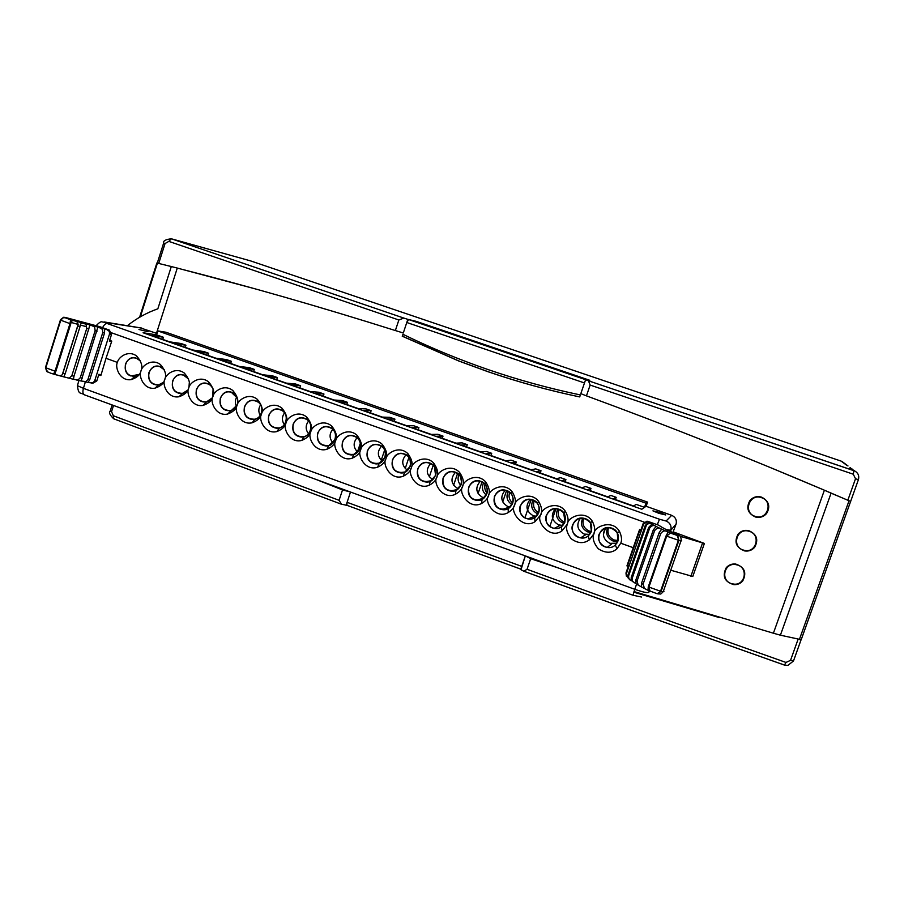 <?xml version="1.0" encoding="UTF-8"?>
<svg xmlns="http://www.w3.org/2000/svg" width="904" height="904" viewBox="0 0 904 904"><rect width="100%" height="100%" fill="white"/><g stroke="black" fill="none" stroke-linecap="round" stroke-linejoin="round"><path stroke-width="1.36" d="M658.846 513.325L652.925 510.862L659.818 512.489L665.762 514.964L652.925 510.862L659.818 512.489L665.762 514.964L658.846 513.325M628.257 578.187L625.975 572.966L628.427 565.938L627.93 564.412L640.077 529.484L640.665 530.704L643.128 523.642L643.614 524.128L647.219 521.698L648.97 522.241L645.286 525.405L627.997 575.102L629.184 579.102M626.427 573.565L643.614 524.128M670.745 570.221L692.792 576.458L704.329 543.632M673.412 531.925L704.397 543.44L680.249 536.298M625.975 572.966L626.336 576.119M647.999 521.416L659.061 525.337C661.683 527.416 667.807 530.546 677.446 534.727C679.797 535.801 679.876 536.083 677.684 535.586L670.327 533.077C657.965 527.699 650.53 523.811 647.999 521.416L646.981 521.19L643.128 523.642M631.557 580.831C629.342 580.018 628.382 578.289 628.675 575.656L646.529 524.862C648.688 523.213 650.473 522.975 651.874 524.139L648.643 527.484L631.229 577.509L631.173 579.961L632.529 581.272L632.235 578.176L649.682 528.06C651.807 525.348 653.931 524.806 656.067 526.456L653.276 529.959L635.738 580.311L636.043 583.803L632.529 581.272M660.734 533.529C663.084 530.546 665.525 530.094 668.056 532.162L666.056 535.914L678.384 540.242L660.553 591.239L648.27 586.843L647.987 590.278L644.608 588.583L643.049 584.266L660.734 533.529L659.118 532.784L641.456 583.442L641.591 587.001L638.213 585.114L637.049 581.057L654.62 530.625C656.869 527.778 659.163 527.281 661.491 529.145L659.118 532.784M666.056 535.914L648.27 586.843M274.341 427.671L275.347 427.965C286.082 430.959 290.918 412.857 280.263 409.568L279.46 409.32C268.68 406.088 263.606 424.315 274.341 427.671M250.046 418.914L251.018 419.207C261.685 422.213 266.533 404.133 255.934 400.856L255.165 400.619C244.442 397.376 239.368 415.58 250.046 418.914M230.644 410.54C222.734 410.552 219.299 406.427 220.316 398.155C223.593 391.635 228.305 390.166 234.43 393.737L237.379 398.155L231.017 391.986C220.35 388.731 215.288 406.902 225.921 410.224L226.847 410.495C231.424 411.241 234.825 409.455 237.051 405.161L227.571 414.066C215.615 416.586 209.717 401.127 212.858 396.698L212.745 396.653C212.011 400.427 208.835 403.342 203.197 405.387C191.365 407.67 185.727 392.426 188.767 388.042L188.653 387.997C187.93 391.827 184.71 394.743 178.992 396.754C167.285 398.822 161.884 383.793 164.844 379.443L164.731 379.409C163.997 383.285 160.742 386.211 154.968 388.178C143.374 390.042 138.188 375.205 141.069 370.911L140.956 370.866C140.233 374.798 136.945 377.725 131.091 379.646C119.633 381.33 114.65 366.685 117.452 362.425L106.017 358.312L100.852 375.555L98.739 374.787M212.915 396.709C214.858 390.709 213.129 386.347 207.739 383.624L207.027 383.398C196.428 380.132 191.365 398.28 201.942 401.579L202.835 401.851C206.756 402.574 209.897 401.252 212.282 397.862L206.485 401.918L203.197 405.387M182.495 393.353C174.856 393.172 171.545 389.07 172.585 381.025C175.749 374.618 180.348 373.092 186.36 376.471L188.552 379.002L183.184 374.877C172.653 371.601 167.602 389.703 178.122 392.991L178.981 393.251C182.427 393.952 185.343 392.924 187.738 390.2L182.495 393.353L178.992 396.754M158.675 384.844C151.149 384.584 147.906 380.482 148.945 372.538C152.064 366.176 156.607 364.64 162.562 367.928L164.426 369.906L159.499 366.402C149.036 363.125 143.985 381.194 154.448 384.46L155.285 384.72C158.347 385.375 161.059 384.584 163.398 382.347L158.675 384.844L154.968 388.178M135.012 376.38C127.6 376.041 124.424 371.951 125.464 364.109C128.537 357.792 133.024 356.244 138.933 359.453L140.482 360.978L135.973 357.984C125.566 354.696 120.526 372.742 130.933 375.985L139.25 374.403L135.012 376.38L131.091 379.646M605.284 546.954L607.228 547.44C618.652 549.655 622.946 531.586 611.793 528.151L610.256 527.733C598.697 525.054 593.962 543.417 605.284 546.954M605.601 527.97C601.793 534.501 603.217 539.62 609.906 543.338L616.867 543.191M578.786 537.394L580.605 537.869C591.996 540.197 596.38 522.083 585.25 518.647L583.803 518.252C572.288 515.483 567.486 533.868 578.786 537.394M580.458 518.184C576.006 524.761 577.249 530.072 584.187 534.094L589.736 534.388M552.468 527.913L554.186 528.365C565.531 530.795 569.995 512.647 558.875 509.223L557.519 508.839C546.061 506.003 541.202 524.388 552.468 527.913M555.35 508.647C550.446 515.235 551.542 520.659 558.649 524.908L562.887 525.416M526.331 518.489L527.947 518.919C539.236 521.438 543.779 503.268 532.693 499.856L531.405 499.494C520.003 496.59 515.099 514.986 526.331 518.489M530.286 499.324C525.077 505.901 526.083 511.381 533.27 515.777L536.343 516.331M500.364 509.133L501.889 509.54C513.133 512.139 517.732 493.957 506.681 490.544L505.472 490.205C494.115 487.245 489.166 505.641 500.364 509.133M505.268 490.16C499.901 496.714 500.827 502.228 508.059 506.703L510.071 507.189M474.577 499.833L476.024 500.228C487.211 502.895 491.866 484.713 480.849 481.312L479.696 480.973C468.408 477.967 463.424 496.352 474.577 499.833M480.329 481.143C474.894 487.674 475.798 493.188 483.018 497.697L484.081 498.014M448.96 490.601L450.328 490.985C461.469 493.708 466.159 475.515 455.187 472.125L454.09 471.809C442.858 468.758 437.852 487.132 448.96 490.601M455.469 472.238C450.068 478.758 450.96 484.261 458.136 488.748L458.351 488.815M423.513 481.436L424.823 481.798C435.909 484.578 440.632 466.385 429.694 463.006L428.654 462.701C417.49 459.616 412.461 477.979 423.513 481.436M398.235 472.329L399.489 472.679C410.506 475.504 415.264 457.322 404.37 453.955L403.376 453.661C392.279 450.531 387.228 468.882 398.235 472.329M373.126 463.277L374.324 463.616C385.285 466.475 390.065 448.305 379.217 444.96L378.267 444.678C367.227 441.525 362.176 459.853 373.126 463.277M348.187 454.283L349.328 454.61C360.233 457.514 365.035 439.355 354.232 436.022L353.328 435.751C342.356 432.575 337.282 450.881 348.187 454.283M323.406 445.356L324.502 445.672C335.35 448.61 340.175 430.462 329.418 427.14L328.547 426.88C317.632 423.682 312.558 441.966 323.406 445.356M298.795 436.485L299.846 436.79C310.637 439.751 315.462 421.637 304.761 418.326L303.925 418.077C293.077 414.857 288.003 433.118 298.795 436.485M533.055 499.991C530.264 506.161 531.857 510.816 537.857 513.981L538.072 514.06M582.73 518.105C580.131 524.23 581.803 528.829 587.758 531.914L590.956 532.467M583.735 518.241C581.871 524.049 583.69 528.309 589.193 531.032L591.352 531.529M607.624 527.597C605.409 533.597 607.183 538.049 612.946 540.965L617.816 541.383M608.516 527.563C606.923 533.258 608.81 537.405 614.178 540.004L618.121 540.524M557.87 508.918C555.09 515.088 556.706 519.755 562.729 522.919L564.356 523.348M559 509.268C557.067 515.088 558.864 519.371 564.367 522.116L564.853 522.275M645.964 503.189L644.518 507.347L636.167 504.387L633.602 506.003L613.217 498.793L616.189 497.336L610.821 495.426L607.725 496.85L587.476 489.685L590.967 488.409L585.634 486.521L582.018 487.753L561.904 480.634L565.915 479.561L560.604 477.685L556.48 478.713L536.49 471.639L541.01 470.758L535.744 468.893L531.111 469.741L511.257 462.712L516.274 462.012L511.042 460.159L505.912 460.825L486.182 453.842L491.697 453.322L486.488 451.48L480.871 451.966L461.277 445.028L467.278 444.689L462.102 442.858L456 443.163L436.53 436.27L443.005 436.112L437.875 434.293L431.287 434.417L411.941 427.569L418.902 427.581L413.795 425.773L406.732 425.727L387.511 418.925L394.935 419.117L389.861 417.32L382.335 417.094L363.238 410.337L371.126 410.698L366.086 408.913L358.097 408.518L339.124 401.805L347.475 402.337L342.458 400.562L334.017 399.997L315.168 393.33L323.96 394.02L318.976 392.257L310.095 391.534L291.359 384.901L300.591 385.759L295.642 384.008L286.319 383.115L267.697 376.527L277.381 377.556L272.454 375.815L262.691 374.764L244.193 368.21L254.306 369.397L249.414 367.668L239.21 366.448L220.836 359.95L231.367 361.295L226.52 359.577L215.886 358.199L197.626 351.735L208.587 353.238L203.75 351.532L192.71 349.995L174.551 343.576L185.93 345.226L181.139 343.531L169.669 341.848L151.635 335.463L163.421 337.271L156.595 334.853L143.092 332.751L156.595 334.853L157.85 330.921L645.964 503.189L647.569 502.115L646.111 506.296M670.429 531.552L670.813 530.286C671.717 525.97 670.146 522.885 666.101 521.02L671.683 515.325L646.055 506.274L641.817 509.246L143.092 332.751L641.817 509.246L644.518 507.347M157.85 330.921L165.929 332.231L647.569 502.115M284.579 412.823C281.788 416.733 281.72 420.699 284.364 424.71M260.657 404.766C258.352 408.292 258.228 411.885 260.295 415.569M236.859 396.856C235.051 399.952 234.904 403.116 236.407 406.382M213.107 389.296L212.643 396.935M189.309 382.641L189.015 386.686M430.711 463.447C425.524 469.628 426.236 475.018 432.858 479.628M406.054 454.757C401.184 460.52 401.692 465.741 407.591 470.453M381.522 446.169C377.002 451.537 377.341 456.576 382.539 461.277M357.091 437.672C352.978 442.666 353.181 447.491 357.701 452.124M332.796 429.287C329.101 433.92 329.192 438.485 333.056 442.983M308.626 420.993C305.371 425.275 305.371 429.558 308.614 433.852M434.44 466.724L435.592 475.481M458.972 474.623C457.334 478.6 457.955 482.194 460.837 485.391M483.595 482.838C481.448 487.595 482.352 491.686 486.318 495.087M508.297 491.301C505.743 496.816 506.997 501.268 512.059 504.635M410.009 459.401L410.574 465.119M346.752 404.506L347.475 402.337M357.453 451.932L360.346 443.22M370.403 412.879L371.126 410.698M381.239 460.249L384.652 449.989M394.212 421.298L394.935 419.117M405.195 468.577L408.924 457.424M418.168 429.773L418.902 427.581M427.626 481.934L427.829 481.312M429.31 476.905L433.219 465.255M442.271 438.304L443.005 436.112M453.605 485.245L457.593 473.402M466.532 446.892L467.278 444.689M478.069 493.584L482.047 481.832M490.951 455.526L491.697 453.322M502.714 501.901L506.59 490.522M515.529 464.227L516.274 462.012M524.93 517.856L531.213 499.449M540.253 472.973L541.01 470.758M549.824 526.478L555.937 508.647M565.147 481.775L565.915 479.561M590.199 490.646L590.967 488.409M603.397 534.332L605.59 527.981M615.421 499.573L616.189 497.336M162.743 339.395L163.421 337.271M185.252 347.362L185.93 345.226M207.897 355.374L208.587 353.238M230.678 363.431L231.367 361.295M253.606 371.544L254.306 369.397M276.669 379.703L277.381 377.556M299.891 387.918L300.591 385.759M323.248 396.189L323.96 394.02M460.633 477.041L461.594 482.555M485.086 484.307C484.25 487.572 484.906 490.51 487.053 493.121M534.298 500.601C532.546 505.799 534.004 509.867 538.648 512.805M509.653 492.251C508.297 496.545 509.314 500.161 512.726 503.11M89.733 379.725L104.525 333L104.627 329.971C104.853 328.525 106.446 329.033 109.407 331.497L109.486 334.13L94.75 380.64L93.202 382.652L90.05 382.754L88.05 382.392L89.733 379.725L87.959 379.375L85.959 381.624L81.123 381.002L97.395 328.683C97.564 326.898 99.248 327.146 102.48 329.429L102.762 332.582L87.959 379.375M138.956 329.485L148.03 331.745L138.956 329.485M55.799 371.465L70.772 323.869C71.201 320.287 73.292 319.62 77.043 321.88L78.162 324.333L77.789 325.926L62.839 373.386L62.263 374.832L60.048 375.861L56.319 374.877C54.794 374.64 54.624 373.51 55.799 371.465L45.629 367.702L47.471 371.793M65.111 373.985L80.049 326.57C80.23 322.773 82.253 322.118 86.117 324.604L86.75 328.434L71.834 375.702L69.224 378.154L65.099 377.205C63.868 377.092 63.868 376.019 65.111 373.985L62.839 373.386M73.981 376.233L89.236 327.304C89.394 324.92 91.202 324.864 94.66 327.124L95.135 330.672L80.264 377.714L77.913 380.098L73.416 379.262L73.981 376.233L71.834 375.702M111.599 341.633L109.384 341.203L111.486 334.559L109.373 330.107L70.58 319.79L64.907 317.666L69.099 318.445L99.824 326.717L69.02 318.423M91.089 382.934L92.875 383.228L96.773 380.979L98.875 374.358L101.101 374.708M99.824 326.717L109.373 330.107M50.443 373.092L53.551 374.098L55.008 371.239L69.981 323.632L70.772 323.869M212.869 388.358L210.316 385.081C204.236 381.601 199.592 383.104 196.371 389.567C195.343 397.715 198.71 401.828 206.485 401.918M628.269 566.39L626.935 565.904L633.229 547.7L620.743 543.214L616.957 548.841C611.59 553.395 605.33 553.338 598.154 548.671C593.476 542.728 592.109 537.722 594.052 533.62L589.363 539.857C583.701 543.903 577.577 543.485 571.023 538.592C566.785 532.795 565.588 527.947 567.418 524.06L562.062 530.784C549.926 540.038 535.191 520.76 540.965 514.557L535.021 521.676C522.58 529.97 509.314 510.997 514.692 505.11L514.568 505.076C513.89 507.72 511.777 510.218 508.229 512.545C495.607 520.003 483.55 501.358 488.601 495.742L488.476 495.697C487.787 498.499 485.516 501.076 481.674 503.426C468.961 510.15 457.932 491.832 462.678 486.431L462.554 486.386C461.865 489.324 459.458 491.968 455.345 494.318C442.598 500.387 432.44 482.42 436.937 477.188L436.813 477.142C436.112 480.193 433.581 482.894 429.242 485.233C416.507 490.725 407.094 473.086 411.365 468.001L411.252 467.956C410.54 471.12 407.907 473.865 403.342 476.193C390.664 481.165 381.895 463.842 385.974 458.882L385.85 458.836C385.138 462.102 382.403 464.882 377.657 467.176C365.046 471.685 356.843 454.667 360.741 449.819L360.628 449.774C359.905 453.13 357.091 455.944 352.164 458.215C339.644 462.306 331.937 445.582 335.689 440.813L335.565 440.768C334.842 444.214 331.949 447.051 326.875 449.288C314.456 452.994 307.19 436.553 310.795 431.875L310.671 431.829C309.948 435.344 306.987 438.203 301.778 440.406C289.461 443.774 282.59 427.603 286.059 422.993L285.946 422.948C285.223 426.541 282.195 429.411 276.861 431.57C264.657 434.632 258.148 418.71 261.505 414.168L261.38 414.122C260.657 417.784 257.572 420.676 252.126 422.789C240.046 425.569 233.853 409.885 237.097 405.399L236.984 405.365C236.249 409.083 233.119 411.975 227.571 414.066M244.408 406.811C243.413 415.196 246.928 419.332 254.962 419.207C258.194 418.337 260.397 416.258 261.584 412.981C262.702 408.845 261.742 405.331 258.702 402.461C252.521 398.788 247.764 400.235 244.408 406.811M268.669 415.524C267.674 424.032 271.279 428.168 279.46 427.931C282.624 427.016 284.794 424.948 285.958 421.727C287.077 417.625 286.139 414.134 283.144 411.252C276.906 407.455 272.081 408.879 268.669 415.524M293.088 424.292C292.116 432.937 295.8 437.073 304.128 436.7C307.224 435.751 309.349 433.694 310.49 430.541C311.609 426.485 310.693 423.004 307.755 420.111C301.461 416.19 296.568 417.58 293.088 424.292M317.666 433.118C316.716 441.909 320.491 446.045 328.977 445.514L335.181 439.4C336.299 435.4 335.418 431.942 332.536 429.027C326.186 424.97 321.225 426.326 317.666 433.118M342.401 441.999C341.486 450.949 345.351 455.074 354.006 454.384L360.029 448.327C361.148 444.372 360.3 440.937 357.487 438.022C351.08 433.818 346.051 435.14 342.401 441.999M367.306 450.938C366.414 460.057 370.391 464.181 379.228 463.311L385.059 457.311C386.166 453.424 385.353 450.011 382.618 447.084C376.154 442.711 371.047 444 367.306 450.938M392.381 459.944C391.522 469.244 395.613 473.357 404.63 472.272L410.246 466.351C411.354 462.532 410.574 459.153 407.919 456.226C401.399 451.672 396.223 452.915 392.381 459.944M417.614 469.006C416.812 478.51 421.015 482.6 430.225 481.278L435.604 475.459C436.7 471.707 435.965 468.374 433.411 465.436C426.835 460.69 421.569 461.876 417.614 469.006M443.028 478.126C442.271 487.855 446.61 491.923 456.023 490.33L461.13 484.623C462.215 480.962 461.537 477.662 459.074 474.736C452.452 469.775 447.096 470.905 443.028 478.126M468.6 487.312C467.922 497.279 472.396 501.313 482.024 499.403L486.838 493.855C487.9 490.284 487.279 487.041 484.939 484.126C478.261 478.917 472.815 479.979 468.6 487.312M494.352 496.556C493.765 506.794 498.386 510.783 508.229 508.511L512.704 503.144C513.766 499.675 513.189 496.499 510.986 493.607C504.262 488.115 498.725 489.098 494.352 496.556M520.275 505.867C517.02 514.116 527.36 522.625 534.659 517.642L538.761 512.5C539.79 509.155 539.281 506.048 537.236 503.189C530.478 497.381 524.828 498.273 520.275 505.867M546.378 515.235C542.988 523.766 554.039 532.332 561.305 526.783L564.989 521.913L563.689 512.884C556.909 506.703 551.135 507.483 546.378 515.235M572.661 524.67C569.124 533.507 581.012 542.129 588.199 535.902L591.397 531.394L590.346 522.715C583.555 516.094 577.667 516.749 572.661 524.67M599.126 534.174C595.42 543.394 608.324 552.028 615.33 544.976L617.986 540.942L617.217 532.716C610.46 525.563 604.426 526.049 599.126 534.174M626.935 565.904L627.93 564.864M640.981 529.812L639.648 529.337L633.229 547.7M109.655 340.356L111.768 341.113L106.017 358.312L117.452 362.425M117.463 362.414C117.961 357.781 127.814 349.475 136.594 355.984C141.51 361.6 142.968 366.561 140.967 370.855L141.069 370.911C141.566 366.222 151.601 357.871 160.415 364.538C165.296 370.177 166.732 375.126 164.731 379.397L164.844 379.443C165.319 374.719 175.557 366.335 184.405 373.149C189.23 378.799 190.654 383.748 188.665 387.986L188.767 388.042C189.23 383.262 199.671 374.832 208.553 381.827C213.333 387.488 214.734 392.426 212.745 396.641L212.858 396.698C213.299 391.861 223.955 383.398 232.87 390.562C237.594 396.246 238.961 401.173 236.984 405.342L236.984 405.365M236.984 405.342L237.097 405.399C237.526 400.517 248.419 392.008 257.357 399.376C262.002 405.06 263.346 409.975 261.392 414.111L261.38 414.122M261.392 414.111L261.505 414.168C261.911 409.218 273.053 400.675 282.014 408.246C286.591 413.942 287.901 418.834 285.946 422.936L286.059 422.993M286.071 422.982C286.444 417.976 297.868 409.399 306.84 417.196C311.326 422.891 312.603 427.761 310.682 431.818L310.795 431.875C311.145 426.79 322.875 418.179 331.847 426.213C336.243 431.897 337.486 436.756 335.576 440.756L335.689 440.813C336.017 435.66 348.063 427.016 357.035 435.299C361.317 440.982 362.515 445.808 360.628 449.763L360.628 449.774M360.628 449.763L360.741 449.819C361.035 444.576 373.442 435.897 382.403 444.474C386.562 450.135 387.714 454.927 385.85 458.825L385.974 458.882M385.974 458.859C386.223 453.537 399.026 444.847 407.953 453.718C411.987 459.368 413.083 464.114 411.252 467.944L411.365 468.001C411.58 462.554 424.823 453.842 433.694 463.051C437.581 468.679 438.621 473.368 436.824 477.131L436.937 477.188C437.107 471.617 450.836 462.904 459.627 472.487C463.345 478.058 464.317 482.691 462.565 486.375L462.554 486.386M462.565 486.375L462.678 486.431C462.791 480.725 477.075 472.024 485.753 482.013C489.29 487.527 490.194 492.081 488.476 495.686L488.601 495.742C488.646 489.866 503.562 481.21 512.093 491.64C515.404 497.087 516.229 501.562 514.568 505.053L514.692 505.11C514.67 499.053 530.309 490.454 538.637 501.392C541.711 506.737 542.445 511.11 540.841 514.489L540.965 514.557C540.852 508.263 557.361 499.776 565.384 511.291C568.187 516.5 568.819 520.738 567.294 523.992L567.294 524.015M567.294 523.992L567.418 524.06C567.203 517.472 584.741 509.189 592.369 521.337C594.855 526.377 595.374 530.456 593.928 533.563L594.052 533.62M594.064 533.609C593.725 526.67 612.516 518.693 619.579 531.597C621.703 536.4 622.088 540.264 620.754 543.202L633.229 547.677M157.025 333.497L140.12 327.802M671.683 515.325C675.446 517.099 676.926 519.992 676.124 524.015L672.825 532.659M521.133 569.283L525.314 555.903L520.647 569.543L523.811 571.226L527.055 569.294C611.24 600.177 697.538 631.229 785.971 662.44L790.537 660.349L798.051 639.354M523.845 571.238L523.823 571.238C608.539 602.358 695.413 633.647 784.457 665.095L784.401 665.039C695.47 633.636 608.697 602.38 524.094 571.305M787.859 665.412L784.457 665.095L785.971 662.44M346.933 505.302L341.373 504.206L114.017 418.914M113.531 405.467L111.565 411.648L113.294 415.738L339.079 500.307L341.497 504.251M403.297 332.988L407.828 319.349L416.066 321.304L408.619 319.541L406.777 322.502L403.297 332.988L395.353 330.548L398.856 319.993L168.811 241.379L171.376 238.792L250.611 260.906L841.183 461.13L843.805 462.837M171.376 238.792L403.794 318.061L398.856 319.993M407.828 319.349L403.794 318.061M408.653 319.541L586.007 379.793L589.826 380.324L416.066 321.304L589.826 380.324L585.589 379.736L588.459 380.799L854.755 470.984C858.19 472.984 859.41 475.888 858.404 479.674L801.204 639.693L780.401 635.184L831.081 493.166L824.143 490.092L847.828 500.251L855.523 478.736L853.286 474.216L590.142 385.07L588.459 380.799M854.19 470.555L849.873 468.17L854.755 470.984L853.93 470.645L853.286 474.216M793.497 660.971L787.87 665.412M204.858 248.137L203.694 247.877M196.563 245.82L195.4 245.56M188.032 243.436L186.845 243.176M156.867 262.996L171.308 266.544L157.838 308.818C146.776 312.694 136.606 318.332 127.34 325.722M339.079 500.307L342.526 489.934L350.21 491.923M342.526 489.934L316.231 479.515M395.353 330.548C319.824 306.716 247.685 286.037 178.935 268.533M254.092 288.557L177.286 268.07L156.471 333.293L177.286 268.07L171.308 266.544M527.055 569.294L530.682 558.695L559.09 568.243M633.806 592.176L719.279 617.568M168.811 241.379L165.048 243.538L158.731 263.426M634.009 591.566L773.406 633.218L824.358 490.284L773.406 633.218L780.401 635.184M831.081 493.166L850.698 501.437M850.63 501.381L847.828 500.251M771.971 468.215L824.143 490.092C744.048 456.023 664.813 424.609 586.447 395.862L590.142 385.07M212.903 250.374L211.762 250.125M113.294 415.738L113.791 418.857C109.836 415.094 108.638 412.484 110.22 411.015L110.311 410.755M403.681 318.027L171.319 238.78C165.579 239.447 163.025 240.871 163.658 243.052L163.658 243.029M852.043 469.244L853.907 470.645L588.549 380.833M346.062 505.415L350.503 492.036L347.091 502.319L346.876 505.279L520.794 569.124M525.54 555.983L530.682 558.695M586.447 395.862L580.82 393.658L585.589 379.736M737.743 565.068L735.596 564.559C724.24 562.616 720.217 580.142 731.212 583.555L733.946 584.131C745.054 585.453 748.478 568.356 737.743 565.068M749.631 531.439L748.489 531.111C736.749 527.936 731.46 546.411 743.077 549.994L744.783 550.434C756.354 552.92 760.965 534.885 749.631 531.439M761.552 497.686L761.45 497.652C749.416 493.132 742.704 512.523 754.976 516.308L755.654 516.512C767.564 520.308 773.53 501.324 761.552 497.686M402.879 334.254C430.451 347.769 459.062 359.611 488.725 369.804C518.399 379.974 548.954 388.358 580.379 394.946L579.701 396.924C548.423 390.325 518.003 381.963 488.454 371.826L459.221 361.114L402.732 336.322L402.879 334.254L402.721 336.322M579.701 396.924C548.276 390.313 517.732 381.917 488.07 371.747L458.791 361.012L402.235 336.198M580.82 393.658L584.481 382.957L406.777 322.502M766.569 513.551C763.609 516.862 759.925 518.026 755.529 517.031C747.732 513.393 745.879 507.867 749.97 500.466C753.134 496.974 757.021 495.867 761.631 497.155C768.965 501.008 770.615 506.477 766.569 513.551M754.637 547.293C752.015 550.265 748.715 551.485 744.715 550.954C736.127 547.722 733.912 542.129 738.093 534.162C740.884 530.998 744.399 529.812 748.625 530.603C756.772 534.094 758.772 539.654 754.637 547.293M742.738 580.91C740.432 583.566 737.494 584.82 733.924 584.662C724.579 581.905 722.025 576.266 726.24 567.735C728.714 564.898 731.856 563.667 735.664 564.039C744.58 567.091 746.941 572.707 742.738 580.91M670.327 533.077L666.677 536.185L648.891 587.148L650.021 591.205M677.966 534.953L677.695 534.806C679.989 536.626 680.712 534.309 681.232 540.23C682.328 540.976 681.559 541.033 678.927 540.389L661.106 591.352L657.118 593.713L647.987 590.278M690.882 576.289L702.498 543.18M627.997 575.102L628.675 575.656M645.998 525.879L645.286 525.405M649.682 528.06L648.643 527.484M654.62 530.625L653.276 529.959M632.111 580.91L632.868 581.735M641.456 583.442L643.049 584.266M635.738 580.311L637.049 581.057M631.229 577.509L632.235 578.176M665.208 529.043L677.446 534.727M657.57 593.804L661.106 591.352C663.762 591.905 664.564 591.747 663.525 590.854L681.028 540.818M677.684 535.586L678.927 540.389L677.141 535.439M45.618 367.047L60.376 320.061L69.981 323.632L70.58 319.79M46.692 371.295L45.46 367.555L60.557 320.185L63.37 317.699L65.088 317.779M109.486 334.13L111.486 334.559M96.773 380.979L94.75 380.64M104.525 333L102.762 332.582M53.641 374.109L68.794 378.121M87.824 382.313L91.564 382.98M80.264 377.714L82.253 378.154M80.049 326.57L77.789 325.926M88.886 329.022L86.75 328.434M97.101 331.18L95.135 330.672M85.541 326.434L80.422 325.067M78.151 324.434L71.167 322.445M64.907 317.666L63.178 317.587L60.511 319.7M649.603 591.069L648.699 592.425C647.298 593.092 642.665 592.041 634.777 589.295L633.003 595.239L84.287 394.777C82.806 393.986 82.524 391.839 83.428 388.336L634.777 589.295L636.563 584.131M84.694 394.856L84.287 394.777C80.49 392.02 78.558 395.432 77.439 385.658L83.428 388.336L85.36 381.883M648.699 592.425L649.287 590.911M77.721 384.663L78.874 380.516M666.101 521.02L659.502 519.246L657.276 524.704M141.826 328.118L101.982 321.903C101.022 321.315 99.033 322.626 96.05 325.824M102.581 327.7C104.039 324.841 105.553 323.44 107.101 323.496L104.525 322.061M107.101 323.496L659.502 519.246M644.156 522.116L111.599 332.83M666.463 529.642L670.813 530.286L676.124 524.015M847.206 465.628L841.183 461.13M851.206 468.622L850.641 468.193M801.068 639.806L793.52 660.903L790.537 660.349M157.432 263.109L140.335 316.841M799.339 639.625L849.025 500.782M111.565 411.648L110.22 411.015L112.152 404.958M165.048 243.538L163.658 243.052L157.285 263.075M858.404 479.674L855.523 478.736M521.732 566.39L347.091 502.319M647.106 523.201L646.529 524.862M644.608 588.583L641.591 587.001M638.213 585.114L636.043 583.803M668.056 532.162L667.638 533.36M647.999 589.6L647.795 590.188M661.491 529.145L661.208 529.959M658.044 593.917C661.344 593.634 659.671 595.318 663.22 591.679M279.268 427.976L275.347 427.965M254.668 419.275L251.018 419.207M611.793 543.812L607.228 547.44M585.961 534.546L580.605 537.869M560.31 525.337L554.186 528.365M534.84 516.195L527.947 518.919M509.551 507.11L501.889 509.54M483.821 498.24L476.024 500.228M457.424 489.539L450.328 490.985M431.276 480.758L424.823 481.798M405.387 471.944L399.489 472.679M379.725 463.119L374.324 463.616M354.289 454.294L349.328 454.61M329.079 445.491L324.502 445.672M304.072 436.711L299.846 436.79M590.911 531.473L589.487 532.354M616.008 540.456L614.788 541.428M69.088 318.434C64.952 317.27 62.986 316.999 63.178 317.587L60.749 320.298L45.821 367.826C46.985 373.736 46.906 370.855 50.24 373.047L56.319 374.877M58.997 375.601L65.099 377.205M88.05 382.392L84.241 381.657M80.795 380.934L76.603 380.008M73.021 379.171L67.642 377.849M62.252 374.832L78.162 324.333M254.962 419.207L252.126 422.789M279.46 427.931L276.861 431.57M304.128 436.7L301.778 440.406M328.977 445.514L326.875 449.288M354.006 454.384L352.164 458.215M379.228 463.311L377.657 467.176M404.63 472.272L403.342 476.193M430.225 481.278L429.242 485.233M456.023 490.33L455.345 494.318M482.024 499.403L481.674 503.426M508.229 508.511L508.229 512.545M534.659 517.642L535.021 521.676M561.305 526.783L562.062 530.784M588.199 535.902L589.363 539.857M615.33 544.976L616.957 548.841M138.933 359.453L136.594 355.984M162.562 367.928L160.415 364.538M186.36 376.471L184.405 373.149M210.316 385.081L208.553 381.827M234.43 393.737L232.87 390.562M258.702 402.461L257.357 399.376M283.144 411.252L282.014 408.246M307.755 420.111L306.84 417.196M332.536 429.027L331.847 426.213M357.487 438.022L357.035 435.299M382.618 447.084L382.403 444.474M407.919 456.226L407.953 453.718M433.411 465.436L433.694 463.051M459.074 474.736L459.627 472.487M484.939 484.126L485.753 482.013M510.986 493.607L512.093 491.64M537.236 503.189L538.637 501.392M563.689 512.884L565.384 511.291M590.346 522.715L592.369 521.337M617.217 532.716L619.579 531.597M641.512 597.024L633.003 595.239M141.532 328.028L104.231 321.96M847.986 465.944L841.906 461.424M850.641 467.922L850.076 467.504M852.031 468.961L851.455 468.532M139.611 317.259L156.878 262.974M402.709 336.311L458.791 361.012M585.984 379.793L408.619 319.541M520.783 569.147L346.876 505.279"/></g></svg>
